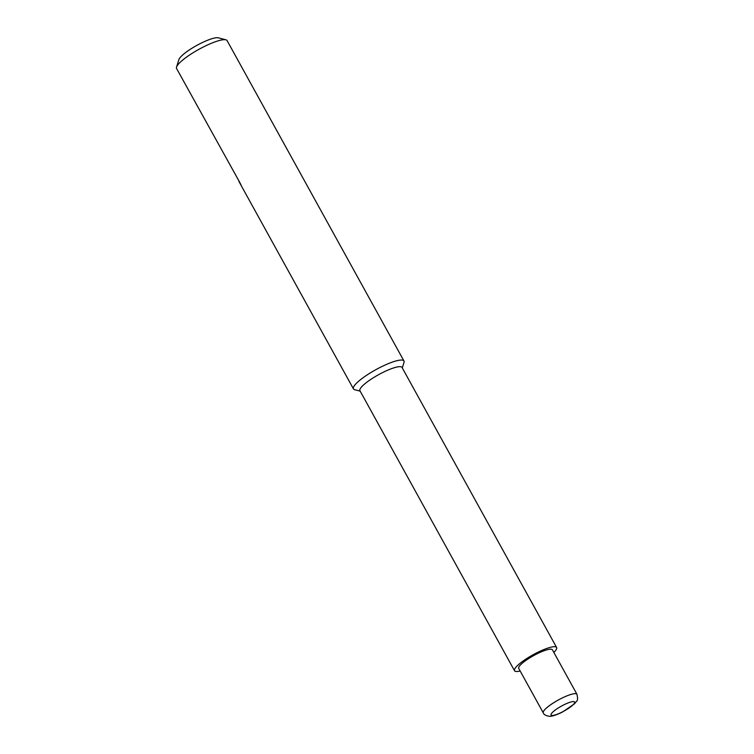 <?xml version="1.0" encoding="UTF-8"?>
<svg xmlns="http://www.w3.org/2000/svg" width="754" height="754" viewBox="0 0 754 754"><rect width="100%" height="100%" fill="white"/><g stroke="black" fill="none" stroke-linecap="round" stroke-linejoin="round"><path stroke-width="1.13" d="M240.488 183.835L240.319 183.929C241.648 186.408 241.544 186.068 240.026 182.902C238.49 180.536 238.594 180.875 240.319 183.929L241.271 185.663M402.287 367.914L404.003 362.438A28.85 5.994 151.1 0 0 403.965 361.006L227.095 40.612A28.85 5.994 151.1 0 0 225.908 39.821A28.85 5.994 151.1 0 0 224.654 39.66A28.85 5.994 151.1 0 0 197.322 50.226A28.85 5.994 151.1 0 0 176.54 67.068A28.85 5.994 151.1 0 0 176.577 68.501L240.026 182.902M403.965 361.006A28.85 5.994 151.1 0 0 401.514 360.054A28.85 5.994 151.1 0 0 371.543 372.165A28.85 5.994 151.1 0 0 353.447 388.894A28.85 5.994 151.1 0 0 354.634 389.686L360.186 391.156M553.851 652.427A24.043 4.995 151.1 0 0 556.612 647.488L402.023 367.452A24.043 4.995 151.1 0 0 399.988 366.661A24.043 4.995 151.1 0 0 375.011 376.746A24.043 4.995 151.1 0 0 359.922 390.685L514.511 670.721A24.043 4.995 151.1 0 0 516.547 671.512A24.043 4.995 151.1 0 0 520.175 671.022M556.612 647.488A24.043 4.995 151.1 0 0 554.576 646.687A24.043 4.995 151.1 0 0 529.591 656.781A24.043 4.995 151.1 0 0 514.511 670.721M576.951 694.283L552.399 649.807A19.236 3.996 151.1 0 0 550.769 649.175A19.236 3.996 151.1 0 0 530.788 657.243A19.236 3.996 151.1 0 0 518.724 668.402L543.276 712.879A19.236 3.996 -28.9 0 1 555.34 701.72A19.236 3.996 -28.9 0 1 575.321 693.652A19.236 3.996 -28.9 0 1 576.951 694.283C578.535 702.078 576.631 700.306 574.727 703.633L562.644 711.946C553.681 716.394 550.194 716.423 549.336 716.3C545.802 715.706 543.785 714.566 543.276 712.879M176.54 67.068L178.868 59.623A23.082 4.788 -28.9 0 1 195.493 46.145A23.082 4.788 -28.9 0 1 217.359 37.7A23.082 4.788 -28.9 0 1 218.368 37.823L225.908 39.821M239.291 181.714L240.752 184.353M552.192 715.471A13.468 2.799 151.1 0 0 568.082 708.637A13.468 2.799 151.1 0 0 573.492 701.569A13.468 2.799 151.1 0 0 557.611 708.402A13.468 2.799 151.1 0 0 552.192 715.471M241.176 185.531L353.447 388.894"/></g></svg>
